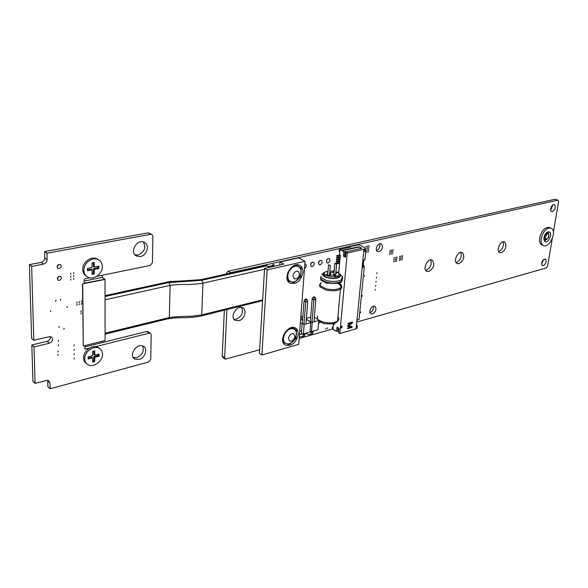 <?xml version="1.0" encoding="UTF-8"?>
<svg xmlns="http://www.w3.org/2000/svg" width="588" height="588" viewBox="0 0 588 588"><rect width="100%" height="100%" fill="white"/><g stroke="black" fill="none" stroke-linecap="round" stroke-linejoin="round"><path stroke-width="0.88" d="M557.968 200.185L555.204 199.236L228.026 271.23L226.012 273.78M553.359 232.209L558.563 201.618L558.24 200.287L555.219 199.236L557.821 200.192L230.533 272.7L229.416 273.332M356.784 322.048L546.34 267.93L547.604 266.077L552.272 238.618M226.902 309.545L224.638 357.791L225.314 359.18L259.646 349.772M299.182 338.49L332.889 328.861M224.344 310.177L222.235 356.13L222.903 357.511L225.094 359.033M310.442 264.909L311.721 262.483M318.402 263.056L319.629 260.712M326.266 261.226L327.435 258.955M376.57 250.473C379.326 249.055 380.385 246.828 379.752 243.799M550.699 210.188L552.705 205.109M234.024 319.291L236.295 319.203C241.815 316.432 243.579 312.507 241.609 307.436M425.69 270.399L426.204 270.304C430.548 267.863 432.04 264.394 430.673 259.881M456.09 262.601L456.391 262.535C460.544 260.168 461.992 256.78 460.749 252.362M498.749 251.627L498.793 251.62C502.659 249.371 504.07 246.1 503.012 241.822M370.006 312.551L370.05 312.537C372.652 311.243 373.762 309.163 373.38 306.297M541.563 264.225L543.65 259.448M274.059 265.357L273.67 264.534L272.024 265.747M365.861 247.07L366.14 246.166L365.861 247.07M368.83 246.401L369.117 245.497L368.83 246.401M365.67 248.937L365.956 248.033L365.67 248.937M367.346 246.739L367.632 245.828L367.346 246.739M367.162 248.599L367.449 247.695L367.162 248.599M365.486 250.804L365.773 249.9L365.486 250.804M368.647 248.268L368.933 247.364L368.647 248.268M366.978 250.466L367.257 249.562L366.978 250.466M368.463 250.128L368.742 249.224L368.463 250.128M312.184 266.658C314.301 265.401 314.764 263.924 313.573 262.226C310.839 262.513 310.038 263.946 311.162 266.526L312.184 266.658M304.525 268.385C306.377 266.959 306.723 265.511 305.547 264.056L304.871 263.88M320.122 264.828C322.209 263.571 322.665 262.101 321.496 260.418C318.799 260.704 318.005 262.13 319.108 264.688L320.122 264.828M327.95 263.012C330.022 261.77 330.478 260.308 329.324 258.632C326.656 258.918 325.87 260.337 326.957 262.88L327.95 263.012M366.787 252.348L367.074 251.444L366.787 252.348M368.272 251.987L368.558 251.083L368.272 251.987M379.062 251.745C382.604 249.547 383.413 246.967 381.494 243.998C378.459 241.859 374.196 249.768 377.445 251.524L379.062 251.745M389.984 251.113L390.27 250.223L389.984 251.113M552.426 211.592C555.19 209.681 555.917 207.424 554.616 204.844C552.463 203.147 549.082 210.056 551.397 211.423L552.426 211.592M391.41 250.782L391.689 249.893L391.41 250.782M392.828 250.451L393.107 249.562L392.828 250.451M389.8 252.811L390.079 251.929L389.8 252.811M389.601 254.626L389.888 253.744L389.601 254.626M391.226 252.48L391.505 251.598L391.226 252.48M392.644 252.142L392.924 251.26L392.644 252.142M391.027 254.295L391.307 253.413L391.027 254.295M392.446 253.957L392.725 253.075L392.446 253.957M333.367 271.266L333.249 270.789L332.646 271.164M238.75 320.776C244.321 319.615 247.372 310.067 242.844 307.884C237.037 304.187 229.092 317.402 235.31 320.438L238.75 320.776M314.47 315.8L314.536 315.036M325.701 329.104L325.987 328.214L325.701 329.104M327.237 328.663L327.523 327.781L327.237 328.663M394.019 258.419L394.298 257.544L394.019 258.419M393.622 262.02L393.901 261.146L393.622 262.02M393.82 260.219L394.1 259.345L393.82 260.219M395.43 258.081L395.709 257.206L395.43 258.081M395.026 261.675L395.305 260.8L395.026 261.675M395.224 259.881L395.504 259.007L395.224 259.881M364.406 276.264L364.692 275.375L364.406 276.264M376.291 278.139L376.57 277.264L376.291 278.139M376.761 273.626L377.04 272.751L376.761 273.626M396.834 257.742L397.113 256.868L396.834 257.742M396.628 259.543L396.907 258.669L396.628 259.543M399.634 257.074L399.906 256.199L399.634 257.074M402.42 256.405L402.692 255.53L402.42 256.405M399.428 258.867L399.708 257.992L399.428 258.867M401.023 256.736L401.303 255.861L401.023 256.736M400.825 258.529L401.104 257.654L400.825 258.529M396.43 261.337L396.709 260.462L396.43 261.337M399.23 260.653L399.509 259.786L399.23 260.653M402.214 258.191L402.493 257.324L402.214 258.191M400.619 260.315L400.898 259.448L400.619 260.315M402.008 259.977L402.288 259.11L402.008 259.977M375.864 282.189L376.151 281.307L375.864 282.189M375.445 286.216L375.725 285.342L375.445 286.216M428.777 271.531C433.782 268.246 434.995 264.49 432.415 260.256C428.255 257.265 422.081 268.848 426.55 271.259L428.777 271.531M458.971 263.711C463.77 260.506 464.954 256.831 462.535 252.693C458.611 249.819 452.686 261.131 456.905 263.446L458.971 263.711M501.366 252.722C505.878 249.628 507.032 246.078 504.835 242.072C501.226 239.36 495.64 250.304 499.521 252.48L501.366 252.722M362.054 296.279L362.34 295.404L362.054 296.279M360.407 312.794L360.694 311.927L360.407 312.794M375.026 290.237L375.306 289.369L375.026 290.237M372.571 313.911C376.004 311.684 376.812 309.2 375.004 306.466C372.086 304.496 367.787 312.154 370.918 313.757L372.571 313.911M543.319 265.688C546.009 263.755 546.737 261.587 545.495 259.176C542.246 259.881 541.166 262.005 542.254 265.563L543.319 265.688M104.679 279.285L84.951 283.071L84.157 282.438L84.135 279.719L84.915 278.771L89.766 277.779M102.319 277.448L104.561 279.013M102.202 275.243L102.209 277.367L84.143 281.079M96.653 276.375L150.219 265.453L152.424 262.718L152.887 236.258L151.983 234.509L150.734 234.318L47.04 253.178L47.069 259.734C46.9 261.998 45.688 263.453 43.431 264.1L31.649 266.452L33.81 340.283L49.223 336.748L51.325 336.946C53.464 339.283 52.817 341.363 49.37 343.186L34.008 347.016L35.074 383.383L46.312 380.51L48.583 380.664L49.943 382.898L50.193 388.764L148.624 362.017L150.756 359.319L151.175 334.815L150.366 333.293L149.102 333.175L95.638 346.626M151.983 234.509L148.272 232.841L44.754 251.539L47.04 253.178M44.754 251.539L46.922 253.325M44.637 251.679L44.791 258.073C44.622 260.33 43.409 261.778 41.16 262.424L29.525 264.6L31.774 266.298M29.525 264.6L31.649 266.452M29.4 264.747L31.62 338.387L33.81 340.283M50.347 336.667C50.561 338.886 49.502 340.437 47.158 341.305L31.943 344.95L34.126 346.869M31.943 344.95L34.008 347.016M31.825 345.097L32.921 381.377L35.074 383.383M47.702 380.407L47.9 386.691L50.076 388.683M148.33 331.816L146.735 331.456L84.745 346.949M89.288 348.221L85.054 349.125L84.848 345.604M57.007 266.864L58.947 264.394M57.234 278.624L59.167 276.228M134.961 254.898L137.937 255.023C144.464 252.098 146.272 247.754 143.376 241.984M133.278 357.585L136.739 357.636C142.494 354.924 144.435 351.029 142.575 345.935M59.167 268.569C61.373 267.466 61.769 266.129 60.366 264.541C57.323 264.629 56.499 265.916 57.889 268.393L59.167 268.569M59.388 280.358C61.578 279.256 61.975 277.926 60.586 276.36C57.565 276.463 56.735 277.742 58.109 280.197L59.388 280.358M70.56 274.273L70.898 273.155L70.56 274.273M70.604 277.198L70.942 276.073L70.604 277.198M73.493 273.692L73.831 272.575L73.493 273.692M70.648 280.108L70.979 278.991L70.648 280.108M55.617 301.313L55.956 300.196L55.617 301.313M60.351 300.292L60.696 299.182L60.351 300.292M73.529 276.61L73.867 275.485L73.529 276.61M73.566 279.521L73.904 278.396L73.566 279.521M76.771 303.063L77.109 301.96L76.771 303.063M140.363 256.566C146.853 255.618 149.969 245.159 144.538 242.476C137.526 238.044 128.868 252.281 136.328 255.993L140.363 256.566M79.071 302.555L79.409 301.46L79.071 302.555M79.101 304.827L79.431 303.731L79.101 304.827M81.387 304.319L81.725 303.232L81.387 304.319M81.365 302.056L81.703 300.96L81.365 302.056M76.8 305.334L77.138 304.239L76.8 305.334M50.465 311.728L50.803 310.611L50.465 311.728M66.951 307.509L67.289 306.407L66.951 307.509M80.894 311.794L81.232 310.707L80.894 311.794M80.916 314.051L81.254 312.963L80.916 314.051M58.918 327.428L59.256 326.333L58.918 327.428M63.813 329.295L64.151 328.2L63.813 329.295M58.19 341.356L58.535 340.268L58.19 341.356M58.278 345.832L58.624 344.744L58.278 345.832M57.822 352.102L58.161 351.021L57.822 352.102M57.889 355.431L58.227 354.351L57.889 355.431M74.051 359.062L74.389 358.004L74.051 359.062M73.875 345.891L74.213 344.818L73.875 345.891M73.992 354.689L74.331 353.623L73.992 354.689M73.934 350.301L74.272 349.228L73.934 350.301M139.062 359.43C145.17 358.085 148.257 348.486 143.288 346.236C136.769 342.363 127.993 355.916 134.968 359.114L139.062 359.43M318.534 323.246L320.519 322.312M300.769 317.682L302.695 318.439M306.466 317.417L306.377 319.387M300.836 316.778L302.864 316.234M267.158 269.848L305.062 261.3L298.741 344.318L261.895 355.005L267.158 269.848L264.585 268.407L283.806 264.1L279.954 262.005L298.586 257.875L305.062 261.3M264.585 268.407L259.426 353.373L261.895 355.005M302.923 272.472C303.092 269.231 302.114 266.915 299.983 265.526C292.243 260.33 281.652 278.866 289.957 283.107C296.47 284.636 300.791 281.086 302.923 272.472M298.234 334.41C298.395 331.411 297.484 329.302 295.499 328.067C288.076 323.282 277.411 341.246 285.393 345.112C291.81 346.391 296.087 342.826 298.234 334.41M279.756 265.012L279.954 262.005M293.757 328.369L293.302 327.435M283.489 343.208L285.026 343.135M298.285 266.32L297.462 264.791M288.245 281.52L290.215 281.343M294.978 336.461L293.838 333.822C291.163 333.271 289.369 334.77 288.473 338.306L289.619 340.937C292.295 341.474 294.081 339.982 294.978 336.461M283.085 342.356L289.149 344.686L295.918 338.585L296.558 330.074L290.942 327.817M296.558 330.074L292.956 327.884M289.869 328.133L284.688 332.815M283.534 335.028L283.019 341.701M292.743 341.76L295.308 338.394L296.448 334.462C296.572 331.706 295.654 329.868 293.691 328.957C291.626 328.236 289.45 328.839 287.172 330.765L284.577 334.16L283.431 338.129C283.328 340.915 284.269 342.745 286.253 343.62C288.333 344.303 290.501 343.679 292.743 341.76M287.488 280.086L293.632 282.872L300.556 276.845L301.225 267.907L295.441 265.159M301.225 267.907L297.521 265.908M294.559 265.306L288.995 270.179M287.929 272.259L287.392 279.337M297.315 279.969C299.535 277.926 300.799 275.434 301.1 272.501C301.24 269.598 300.306 267.606 298.307 266.533C296.198 265.651 293.978 266.158 291.648 268.054C289.392 270.113 288.113 272.634 287.819 275.603C287.701 278.528 288.657 280.513 290.685 281.556C292.802 282.394 295.014 281.865 297.315 279.969M299.623 274.258L298.395 271.369C295.676 270.715 293.875 272.2 292.971 275.823L294.213 278.705C296.925 279.344 298.726 277.867 299.623 274.258M300.372 322.893L304.143 324.495L310.758 322.672L310.229 321.717L306.311 319.446M299.799 330.427L301.541 331.485L301.401 333.33L303.408 333.888L310.008 332.022L310.758 322.672M302.122 323.944L301.541 331.485M304.143 324.495L303.408 333.888M302.173 319.549L300.593 319.975M306.326 319.284L310.229 321.717L312.235 322.268L318.769 320.467L318.226 319.519L314.352 317.285M310.074 331.213L311.478 331.603L317.99 329.765L318.769 320.467M312.235 322.268L311.478 331.603M310.685 317.241L306.458 318.387M307.061 299.461L306.142 298.939L304.988 299.241L305.907 299.762L307.061 299.461L307.722 301.431L305.672 301.96L304.033 301.027L302.269 323.981M301.548 333.367L301.335 334.337L300.409 334.55L301.372 334.278M307.722 301.431L305.951 323.995M305.216 333.374L304.68 335.844L302.607 336.498M299.343 336.343L300.328 336.946L302.651 336.424L303.114 334.822L305.15 334.249M305.907 299.762L303.923 324.436M303.195 333.83L303.114 334.822M299.52 334.006L300.409 334.55M304.033 301.027L304.988 299.241M315.161 297.388L314.242 296.874L313.103 297.161L314.021 297.682L315.161 297.388L315.815 299.343L313.786 299.865L312.147 298.939L310.324 321.746M315.815 299.343L313.985 321.783M313.22 331.11L312.676 333.572L310.611 334.234M305.9 333.183L308.34 334.66L310.677 334.138L311.148 332.551L313.154 331.977M314.021 297.682L311.978 322.195M311.228 331.536L311.148 332.551M309.214 332.242L308.7 332.389M312.147 298.939L313.103 297.161M357.151 326.994L356.989 328.376L356.115 328.773L362.157 267.408L363.046 267.062L362.09 268.128M333.286 323.62L334.16 324.128L334.087 324.929L333.286 324.466L332.845 329.427L335.204 330.434M334.77 330.559L336.645 331.279L337.02 327.149L338.997 328.295L338.585 332.786L339.827 333.514L356.115 328.773M363.355 265.607L363.083 266.695L362.193 267.04L363.943 249.283L364.839 248.952L364.288 247.327L358.908 244.726L349.911 246.725L349.867 247.254M364.413 259.867L363.818 260.006L363.31 265.159M356.975 320.063L359.04 319.475L364.317 266.349L363.465 265.776M339.827 333.514L347.243 253.068L363.943 249.283M347.986 324.017L351.484 323.025L347.839 325.576L347.751 326.465L351.095 327.016L347.604 328.023L347.537 328.685L351.977 327.406L352.072 326.413L348.265 325.884L352.396 323.084L352.491 322.084L348.045 323.349L347.986 324.017M340.415 327.442L341.878 328.067L342.076 325.921L340.415 327.442M336.858 272.237L338.761 272.759L339.548 264.027L338.512 263.49L338.563 262.932L339.599 263.461L339.71 262.16L338.681 261.631L338.725 261.072L339.761 261.594L339.879 260.286L338.842 259.764L338.894 259.198L339.93 259.727L340.048 258.419L339.011 257.889L339.063 257.331L340.099 257.853L340.217 256.544L339.18 256.023L339.225 255.457L340.268 255.978L340.342 255.133L339.511 254.714L339.982 249.452L343.87 251.782L343.473 256.155L345.516 257.184L345.95 252.421L347.243 253.068M333.286 324.466L334.153 324.216M349.911 246.725L350.646 247.085L339.982 249.452M345.95 252.421L347.185 252.149L346.369 251.737L361.826 248.254L358.673 246.725L361.275 248.379M341.988 250.451L358.673 246.725M343.473 256.155L344.7 255.876L345.597 256.331M343.87 251.782L345.097 251.502L344.7 255.876M346.369 251.737L346.332 252.12L345.097 251.502M341.951 250.833L358.636 247.1M338.71 331.441L337.843 330.934L338.129 327.795M336.645 331.279L337.843 330.934M364.626 250.495L365.832 251.076L363.722 251.561M362.869 260.212L364.972 259.72L365.832 251.076M363.347 265.445L363.832 265.688M363.487 266.548L364.317 266.349M339.805 251.444L339.107 250.87M339.93 249.981L339.629 251.135M333.058 327.031L332.933 328.413M336.733 255.545L339.225 255.457M340.298 255.655L338.269 255.199M336.689 256.111L339.18 256.023M337.078 256.309L337.122 255.743M340.129 257.529L338.107 257.074M336.571 257.419L339.063 257.331M336.52 257.985L339.011 257.889M336.909 258.183L336.961 257.618M339.96 259.404L337.938 258.94M336.402 259.293L338.894 259.198M336.358 259.859L338.842 259.764M336.748 260.05L336.792 259.492M339.791 261.27L337.777 260.807M336.24 261.168L338.725 261.072M336.189 261.726L338.681 261.631M336.579 261.925L336.63 261.359M339.629 263.137L337.608 262.674M336.079 263.027L338.563 262.932M336.711 263.718L338.512 263.49M338.791 272.42L336.784 271.957M347.986 323.973L351.484 323.025M352.396 323.084L352.433 322.106M348.265 325.884L352.344 323.055M351.977 327.406L352.021 326.406M347.545 328.641L351.925 327.376M351.095 327.016L347.751 326.443M340.474 327.384L341.371 327.773L341.488 326.458M341.878 328.067L341.371 327.773M339.07 274.067C340.371 275.169 340.356 276.176 339.011 277.08C336.637 278.3 333.308 278.55 329.03 277.837L325.149 276.544L323.297 274.78L324.48 272.803M327.156 271.979L327.729 271.899M323.892 275.662L325.01 275.096M326.803 274.625L327.259 274.552M338.166 276.242L339.158 276.985M324.951 275.794L324.488 276.147M338.482 277.36L338.107 276.955M335.594 278.102L335.741 276.507L332.771 274.941L329.045 275.309C327.288 275.191 326.583 274.816 326.928 274.192L327.766 273.685M327.876 272.362L326.347 271.553L325.267 272.038C321.379 274.096 329.692 277.69 335.741 276.507M330.5 275.243L330.713 272.759L329.721 272.237M327.964 271.311L327.692 272.266M337.027 277.845L337.174 276.162L338.218 275.684C339.901 274.368 339.122 273.089 335.888 271.862M334.094 271.399L329.824 271.031M337.174 276.162L334.204 274.596L334.116 275.654M335.821 272.582L336.534 273.508L334.204 274.596M330.713 272.759L334.006 272.406M334.91 263.828L334.8 263.395L336.593 263.894L334.91 263.828M328.626 265.291L328.516 264.857L330.316 265.357L328.626 265.291M541.203 238.383C540.725 241.764 541.313 244.079 542.974 245.336C548.575 249.584 557.431 231.826 551.47 228.306C546.921 227.159 543.503 230.511 541.203 238.383M543.9 237.692L544.878 241.565C547.987 243.932 552.918 234.046 549.596 232.106C547.068 231.466 545.172 233.333 543.9 237.692M550.214 227.821L549.92 227.703C545.363 226.549 541.945 229.901 539.652 237.758C539.174 241.139 539.769 243.454 541.438 244.711L542.562 245.167M544.495 241.22L548.31 237.655M548.905 235.964L548.42 231.819M543.885 239.823L544.679 239.154M547.068 233.385L546.98 232.4M548.692 234.23L548.384 233.921C546.884 233.546 545.76 234.656 545.002 237.243L545.017 238.118L546.311 239.287L548.112 237.853L548.883 234.708C549.052 236.699 548.281 238.272 546.583 239.419L545.223 239.397C544.12 236.192 544.922 234.267 547.641 233.627L547.781 233.752M544.907 239.257L543.834 238.184M546.061 233.208L546.913 233.362M545.002 237.243L547.281 233.723L548.067 233.781M546.355 239.279L544.944 239.287L544.216 237.875C544.245 235.692 545.002 234.2 546.502 233.414L547.524 233.671M544.51 239.125L543.804 238.61M546.201 233.061L546.862 233.326M544.966 238.809L544.334 237.567L546.325 233.745M546.355 234.325L545.01 238.081M544.194 237.486L544.341 236.053M545.032 234.597L545.576 234.017M545.488 235.751L546.458 234.399M545.039 234.847L544.422 236.325M105.032 279.425L82.467 283.879L83.298 345.987L105.09 340.562L105.032 279.425L82.467 283.879M82.702 284.055L83.298 345.987M102.341 342.554L102.334 341.253M86.451 363.516C84.599 362.259 83.636 360.385 83.562 357.894C83.187 350.94 92.551 344.12 97.953 347.324L99.519 348.478M102.518 354.233C102.834 361.106 93.624 367.926 88.141 364.781C85.936 363.582 84.79 361.598 84.694 358.834C84.319 351.874 93.698 345.038 99.1 348.243C101.305 349.463 102.444 351.462 102.518 354.233M92.603 357.871L92.625 362.112L94.742 361.561L94.727 357.32L99.122 356.181L99.115 354.035L94.712 355.174L94.69 350.911L92.566 351.448L92.588 355.718L88.149 356.857L88.163 359.018L92.603 357.871L91.691 357.122L88.156 358.033M92.625 361.128L93.837 360.811L93.808 356.578L98.211 355.439L99.122 356.181M93.808 356.578L94.727 357.32M94.712 355.174L93.801 354.424L93.779 351.139M98.211 355.439L98.203 354.27M93.837 360.811L94.742 361.561M86.407 276.132C84.047 274.706 82.82 272.479 82.71 269.451C82.335 262.116 91.721 255.493 97.373 259.007L98.461 259.749M102.341 266.621C102.657 273.876 93.441 280.498 87.708 277.036C85.267 275.625 83.996 273.376 83.886 270.274C83.503 262.932 92.904 256.294 98.556 259.815C100.996 261.256 102.261 263.527 102.341 266.621M92.073 269.811L92.103 274.361L94.293 273.912L94.271 269.37L98.828 268.466L98.821 266.166L94.264 267.07L94.234 262.498L92.037 262.924L92.066 267.503L87.458 268.407L87.48 270.723L92.073 269.811L91.133 269.15L87.472 269.877M92.096 273.508L93.352 273.258L93.33 268.716L97.88 267.812L98.828 268.466M93.33 268.716L94.271 269.37M94.264 267.07L93.316 266.415L93.294 262.682M97.88 267.812L97.88 266.357M93.352 273.258L94.293 273.912M105.083 333.22L169.337 317.542L170.116 285.401L105.054 299.784M169.881 318.505L168.242 318.828M169.065 282.615L201.853 280.292L202.934 283.144L201.743 315.036L201.522 315.903L200.581 316.153M265.181 265.394L200.905 279.653L167.977 281.902L105.046 295.632M169.021 318.667L169.373 317.535C174.849 316.763 182.126 316.337 191.218 316.256L201.75 314.925L262.674 299.829M264.534 269.297L202.926 283.144C200.846 283.622 191.71 284.614 186.345 284.526C179.685 284.416 174.298 284.71 170.167 285.393L170.13 285.401M266.254 265.159L267.275 265.725L268.371 267.562M105.046 296.506L168.947 282.519L170.116 285.312M166.985 282.115L167.874 281.843M267.275 265.725L201.838 280.278L200.868 279.631L199.994 279.785M228.026 271.23L230.533 272.7M222.235 356.13L224.638 357.791M84.157 282.497L84.951 283.071M148.272 232.841L150.734 234.318M44.791 258.073L47.069 259.734M41.16 262.424L43.431 264.1M47.158 341.305L49.37 343.186M47.76 380.914L49.943 382.898M146.735 331.456L149.102 333.175M84.76 348.53L85.532 349.162M357.401 325.825L357.122 327.06L356.247 327.457M363.325 265.982L363.046 267.062L362.502 263.924M362.193 267.04L362.157 267.408M337.696 272.656L337.733 272.222M364.678 249.04L364.7 250.356L363.803 250.686M339.945 249.885L339.519 249.679M339.695 250.378L339.173 250.12M332.654 326.693L333.065 326.935M332.323 327.134L332.823 327.428M332.257 327.839L332.764 328.133M338.614 255.956L338.659 255.398M338.445 257.831L338.497 257.272M338.276 259.698L338.328 259.139M338.115 261.564L338.159 261.006M337.946 263.431L337.997 262.873M338.681 273.435C344.377 276.309 336.608 279.859 328.523 277.962C325.37 277.235 323.459 276.213 322.79 274.905C322.4 273.802 323.121 272.92 324.973 272.244M326.796 271.788L327.744 271.656M323.598 273.479L324.253 273.302M342.341 276.904L341.283 279.866C337.571 281.689 332.61 281.909 326.399 280.527L320.673 277.448M342.135 278.411L342.422 280.035L341.136 281.468C337.424 283.298 332.47 283.519 326.259 282.137L320.541 279.05L321.114 276.184M323.429 275.081L324.12 274.89M320.695 277.271L320.629 277.992M341.679 279.337C342.767 281.115 341.628 282.475 338.262 283.431L326.428 283.115L320.71 280.028M338.879 283.159C340.989 284.283 341.863 285.459 341.503 286.701C339.136 289.634 333.955 290.325 325.943 288.789L320.247 285.672L319.953 284.063L321.18 282.644M339.291 284.276C342.172 285.996 342.554 287.635 340.437 289.186C336.733 291.053 331.786 291.288 325.605 289.891L319.901 286.768L319.571 285.062L320.894 283.563M317.571 319.144L317.491 315.969M337.909 317.035C339.335 318.534 339.21 319.901 337.534 321.144C333.859 323.15 328.971 323.429 322.871 321.989L318.498 319.99M326.884 274.728L326.928 274.192M272.369 265.592L273.471 264.732L273.016 264.482M268.062 266.636L272.295 265.688L273.214 266.474M168.947 282.519L167.977 281.902M381.494 243.998L381.097 243.807M554.616 204.844L554.065 204.639M235.31 320.438L234.899 320.166M432.415 260.256L431.849 259.984M462.535 252.693L461.903 252.406M504.835 242.072L504.144 241.786M545.495 259.176L545.105 259.014M104.627 279.021L102.275 277.382M33.832 340.334L31.671 338.467M35.089 383.42L32.965 381.45M50.09 388.727L47.944 386.757M150.366 333.293L148.007 331.581M58.109 280.197L57.72 279.903M136.328 255.993L135.806 255.662M134.968 359.114L133.689 358.121M284.937 344.825L285.393 345.112M299.601 265.32L299.983 265.526M302.651 336.424L304.68 335.844M310.677 334.138L312.676 333.572M356.989 328.376L356.571 324.201M364.839 248.952L364.7 250.356L363.737 251.429M339.739 251.414L339.225 251.157M332.36 328.097L332.867 328.391M321.665 274.302L325.061 272.171M326.722 271.752L327.751 271.597M337.872 272.766C342.767 275.926 343.906 278.293 341.283 279.866L341.136 281.468L338.262 283.431L341.503 286.701L340.437 289.186L337.534 321.144C336.138 323.775 331.492 324.547 323.591 323.444L318.711 321.136M324.282 272.92L324.061 275.551M327.31 273.935L327.222 274.964M338.056 277.536L338.218 275.684M334.77 263.733L333.741 275.456M336.593 263.894L335.697 274.023M328.486 265.203L327.641 275.125M330.316 265.357L329.456 275.302M542.974 245.336L541.438 244.711M549.596 232.106L548.92 231.834M97.953 347.324L99.1 348.243M97.373 259.007L98.556 259.815M273.92 266.32L273.471 264.732M169.138 318.483L105.083 334.146M201.522 315.903C201.419 316.226 191.218 317.638 184.955 317.718C177.907 317.66 172.6 317.99 169.028 318.703M201.566 315.837L262.63 300.666M170.167 281.527L197.23 280.175"/></g></svg>
